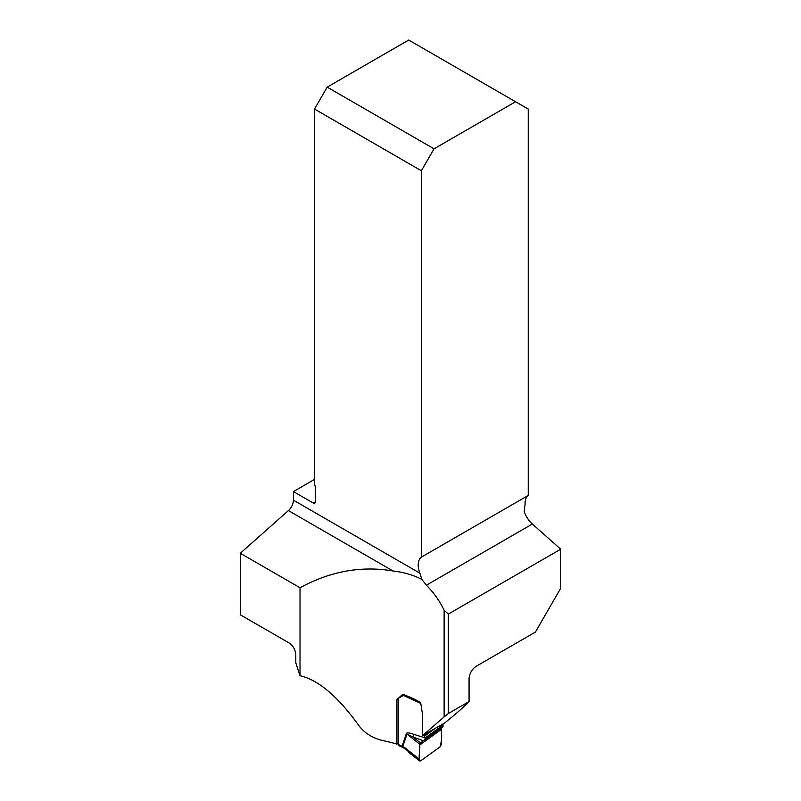 <?xml version="1.0" encoding="UTF-8"?>
<svg xmlns="http://www.w3.org/2000/svg" width="801" height="801" viewBox="0 0 801 801"><rect width="100%" height="100%" fill="white"/><g stroke="black" fill="none" stroke-linecap="round" stroke-linejoin="round"><path stroke-width="1.2" d="M434.032 148.826L515.574 101.747L528.239 109.056L528.239 495.439L421.376 557.136L421.376 170.753L314.513 109.056L327.178 87.129L434.032 148.826L421.376 170.753M469.066 701.566C464.169 706.692 455.979 713.871 444.485 723.103L422.558 735.608L422.377 713.591L420.645 702.507A100.556 58.052 0 0 0 402.783 694.327L396.946 699.503L396.946 744.159A100.556 58.052 180 0 0 384.32 740.895C373.857 738.762 365.556 733.916 359.419 726.357C338.322 696.82 318.528 679.949 300.015 675.724L300.015 587.754C330.493 571.193 361.491 565.596 393.031 570.983L288.41 510.587A9.552 5.517 120 0 0 293.416 500.164L419.874 573.176L421.827 579.413L426.392 585.201C434.102 593.09 440.019 601.461 444.134 610.322L448.35 614.067L560.72 549.196L560.72 588.244L535.398 632.089L476.635 666.021C472.24 668.835 469.716 672.89 469.066 678.187L469.066 701.566L448.35 713.531L444.134 716.895L444.134 610.322M422.558 735.608L444.134 716.895M421.827 579.413C413.446 575.038 403.844 572.224 393.031 570.983M448.35 614.067L448.35 713.531M560.72 549.196L532.345 524.034A17.902 10.333 60 0 1 524.244 511.639L525.086 504.029A17.902 10.333 60 0 1 528.239 495.439M398.628 742.938L396.946 744.159M314.513 479.399L293.416 491.584L293.416 500.164M288.41 510.587L240.28 553.271L240.28 614.788L289.041 642.933C293.146 645.766 295.399 649.671 295.799 654.627L295.799 662.848A32.821 18.954 -120 0 1 295.98 663.388L300.015 675.724M515.574 101.747L408.72 40.05L327.178 87.129M293.416 491.584L313.251 503.028A2.984 1.722 -120 0 0 314.743 503.178A2.984 1.722 -120 0 0 315.364 501.816L315.364 487.198A2.984 1.722 -120 0 0 314.513 484.755L314.513 109.056M419.874 573.176A17.902 10.333 60 0 1 421.376 557.136M300.015 587.754L240.28 553.271M396.946 699.503L398.778 698.172M441.301 727.889L441.601 743.779L440.109 746.802L420.755 760.81L419.624 760.95L419.273 759.078L407.198 749.606L409.511 753.03L407.268 750.457A2.383 1.001 134.1 0 1 407.198 749.606L405.036 747.904A2.383 1.412 -58.6 0 0 405.526 749.075A2.383 1.412 121.4 0 0 405.516 749.075L407.268 750.457M419.273 759.078L419.814 744.269L407.028 734.086A5.967 4.195 19 0 0 406.417 733.546C406.828 732.504 409.141 732.715 413.376 734.187L425.211 737.921A1.792 1.141 -125.9 0 0 424.4 736.219L424.059 735.899A1.492 0.951 54.1 0 1 423.499 735.068M405.036 747.904L402.763 746.552L405.026 747.894A2.383 1.412 121.4 0 0 405.506 749.065L403.123 747.603M420.465 742.958L423.399 740.715L413.116 737.1L420.465 742.958L419.814 744.269M413.376 734.187A5.967 3.384 109.4 0 1 413.116 737.1L407.028 734.086L402.863 746.192A5.967 4.195 19 0 0 402.252 745.661L406.417 733.546M423.399 740.715L424.59 739.984L425.211 738.352M398.628 744.64L402.122 746.252L402.773 747.413L399.118 745.731A2.383 1.212 114.7 0 1 398.628 744.64L398.628 698.702A1.492 0.951 54.1 0 1 398.918 698.031A1.492 0.951 54.1 0 1 398.968 698.001L403.344 695.448A1.792 1.141 -125.9 0 0 403.404 695.408L403.954 694.457M442.823 724.044A1.792 1.141 54.1 0 1 443.073 724.995L442.883 726.747L424.59 739.984M402.753 746.592A5.967 3.444 -0 0 0 402.122 746.252L402.142 746.111A5.967 3.875 9.1 0 1 402.763 746.552L404.084 747.343M410.002 752.339L409.241 752.069L410.002 752.339M440.109 746.802C441.741 741.025 442.082 735.278 441.131 729.551L419.734 745.03C420.375 749.786 417.531 759.728 420.755 760.81L440.109 746.802M313.251 503.028L315.364 501.816M426.392 585.201L532.345 524.034M419.263 759.939L409.241 752.069M420.795 703.428L403.404 695.408M431.569 730.462L424.059 735.899M435.323 728.329L424.4 736.219M443.073 724.995L425.211 737.921M441.131 729.551L419.734 745.03M443.113 726.036L425.181 739.003M409.621 753.1L419.624 760.95M442.923 726.727L424.66 739.934"/></g></svg>
